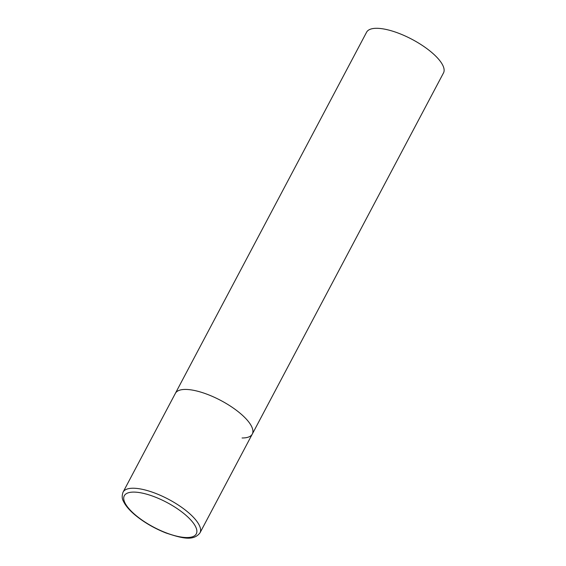 <?xml version="1.0" encoding="UTF-8"?>
<svg xmlns="http://www.w3.org/2000/svg" width="566" height="566" viewBox="0 0 566 566"><rect width="100%" height="100%" fill="white"/><g stroke="black" fill="none" stroke-linecap="round" stroke-linejoin="round"><path stroke-width="0.85" d="M252.295 434.065L443.496 72.936A43.511 14.957 27.9 0 0 422.809 45.768A43.511 14.957 27.9 0 0 376.807 28.3A43.511 14.957 27.9 0 0 366.591 32.212L123.07 492.144A43.511 14.957 -152.1 0 1 149.466 491.217A43.511 14.957 -152.1 0 1 188.549 512.69A43.511 14.957 -152.1 0 1 199.982 532.868L252.295 434.065A43.511 14.957 -152.1 0 0 240.861 413.887A43.511 14.957 -152.1 0 0 201.779 392.415A43.511 14.957 -152.1 0 0 175.382 393.342A43.511 14.957 27.9 0 1 185.598 389.429A43.511 14.957 27.9 0 1 231.6 406.897A43.511 14.957 27.9 0 1 252.295 434.065A43.511 14.957 27.9 0 1 242.071 437.978M134.998 514.643A40.731 14.001 -152.1 0 0 186.73 537.537A40.731 14.001 -152.1 0 0 185.598 514.989A40.731 14.001 -152.1 0 0 133.866 492.095A40.731 14.001 -152.1 0 0 134.998 514.643M199.982 532.868C193.339 541.506 181.686 538.174 165.958 532.974C153.924 528.191 143.403 522.015 134.411 514.444C129.041 509.825 125.39 505.452 123.452 501.313C121.938 498.809 121.81 495.752 123.07 492.144"/></g></svg>

